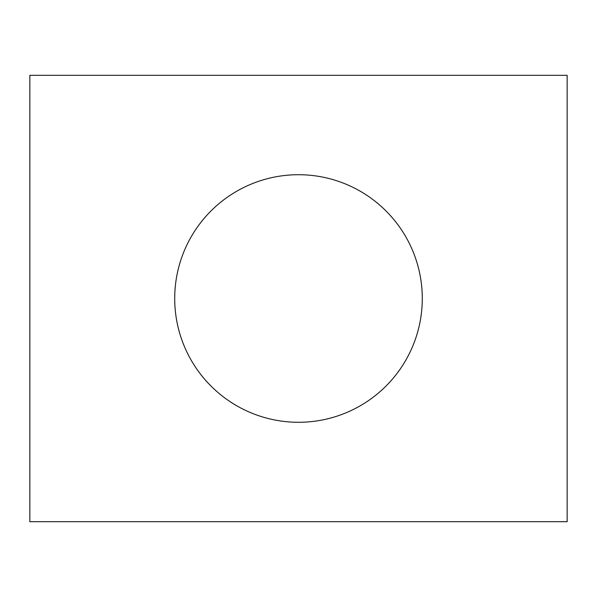 <?xml version="1.0" encoding="UTF-8"?>
<svg xmlns="http://www.w3.org/2000/svg" width="597" height="597" viewBox="0 0 597 597"><rect width="100%" height="100%" fill="white"/><g stroke="black" fill="none" stroke-linecap="round" stroke-linejoin="round"><path stroke-width="0.9" d="M29.85 521.688L567.15 521.688L567.15 75.312L29.85 75.312L29.85 521.688M174.712 298.5A123.788 123.788 0 0 0 360.394 405.699A123.788 123.788 0 0 0 360.394 191.301A123.788 123.788 0 0 0 174.712 298.5"/></g></svg>
